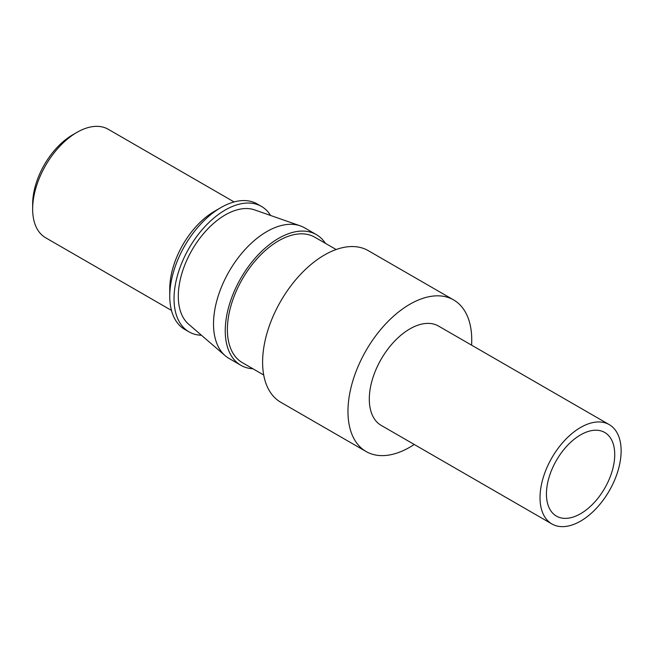 <?xml version="1.0" encoding="UTF-8"?>
<svg xmlns="http://www.w3.org/2000/svg" width="653" height="653" viewBox="0 0 653 653"><rect width="100%" height="100%" fill="white"/><g stroke="black" fill="none" stroke-linecap="round" stroke-linejoin="round"><path stroke-width="0.98" d="M201.451 335.258A72.434 41.816 -60 0 1 189.035 331.879L184.766 329.414A72.434 41.816 -60 0 1 169.764 296.25L169.764 288.863A63.382 36.592 -60 0 1 214.584 211.237L220.983 207.54A72.434 41.816 -60 0 1 257.2 203.956L261.469 206.421A72.434 41.816 -60 0 1 270.603 215.482M189.035 331.879A72.434 41.816 -60 0 1 177.934 273.836A72.434 41.816 -60 0 1 225.252 210.005A72.434 41.816 -60 0 1 261.469 206.421M580.582 521.118A57.342 33.107 120 0 0 618.04 470.584A57.342 33.107 120 0 0 609.249 424.63A57.342 33.107 120 0 0 580.582 427.47A57.342 33.107 120 0 0 543.116 478.004A57.342 33.107 120 0 0 551.907 523.959A57.342 33.107 120 0 0 580.582 521.118M609.249 424.63L438.522 326.067A57.342 33.107 120 0 0 409.855 328.908A57.342 33.107 120 0 0 372.39 379.434A57.342 33.107 120 0 0 381.181 425.389L551.907 523.959M171.47 310.412L45.62 237.749A62.623 36.16 -60 0 1 32.65 209.082L32.65 204.152A56.591 32.674 -60 0 1 72.663 134.844L76.932 132.379A62.623 36.16 -60 0 1 108.243 129.278L234.101 201.94M414.247 444.473A87.526 50.534 -60 0 1 409.855 447.191A87.526 50.534 -60 0 1 366.088 451.525A87.526 50.534 -60 0 1 352.677 381.393A87.526 50.534 -60 0 1 409.855 304.265A87.526 50.534 -60 0 1 453.615 299.923A87.526 50.534 -60 0 1 471.588 345.151M366.088 451.525L280.725 402.24A87.526 50.534 -60 0 1 267.314 332.108A87.526 50.534 -60 0 1 324.492 254.98A87.526 50.534 -60 0 1 368.251 250.646L453.615 299.923M214.584 211.237L220.983 207.54A72.434 41.816 -60 0 0 169.764 296.25M32.65 209.082A62.623 36.16 -60 0 1 76.932 132.379L72.663 134.844M336.14 249.528L314.819 237.219A72.434 41.816 120 0 0 278.602 240.81A72.434 41.816 120 0 0 231.284 304.641A72.434 41.816 120 0 0 242.385 362.676L263.706 374.985M325.382 243.316A75.454 43.563 120 0 0 316.33 234.607A75.454 43.563 120 0 0 240.875 278.17A75.454 43.563 120 0 0 240.884 365.296A75.454 43.563 120 0 0 252.956 368.782M316.33 234.607L304.592 227.832A75.454 43.563 120 0 0 300.266 225.848A75.454 43.563 120 0 0 229.138 271.395A75.454 43.563 120 0 0 225.261 355.763A75.454 43.563 120 0 0 229.146 358.513L240.884 365.296M300.266 225.848L254.646 209.899A66.394 38.331 120 0 0 192.055 249.977A66.394 38.331 120 0 0 188.644 324.223L225.261 355.763M580.582 513.723A48.289 27.883 120 0 0 612.13 471.172A48.289 27.883 120 0 0 604.727 432.474A48.289 27.883 120 0 0 580.582 434.865A48.289 27.883 120 0 0 549.034 477.416A48.289 27.883 120 0 0 556.438 516.115A48.289 27.883 120 0 0 580.582 513.723"/></g></svg>
